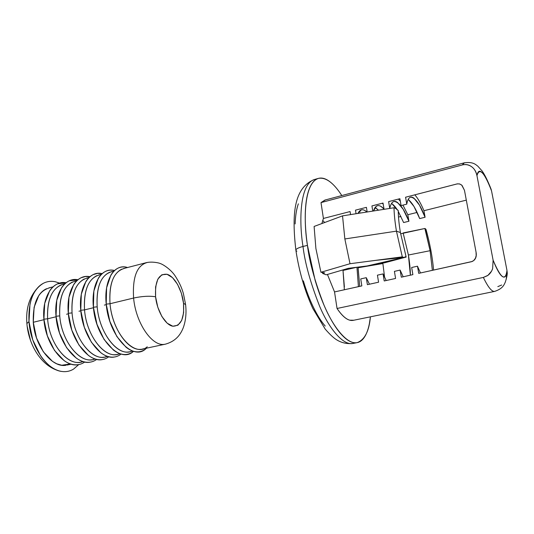 <?xml version="1.0" encoding="UTF-8"?>
<svg xmlns="http://www.w3.org/2000/svg" width="534" height="534" viewBox="0 0 534 534"><rect width="100%" height="100%" fill="white"/><g stroke="black" fill="none" stroke-linecap="round" stroke-linejoin="round"><path stroke-width="0.8" d="M27.141 326.141L30.545 340.565M27.167 326.541L30.598 340.712M344.35 289.762L343.015 270.438L356.846 267.254L343.015 270.438L344.39 286.958M356.946 267.24L358.421 286.658L356.946 267.24M420.478 272.961L417.475 266.192L418.709 273.355L472.189 261.486L473.645 260.625L471.429 261.72L418.709 273.355L417.475 266.192L411.661 267.501L412.882 274.636L401.321 277.186L400.126 270.084L403.19 276.779L400.126 270.084L394.406 271.365L395.587 278.454L384.213 280.964L383.058 273.909L386.189 280.53L383.058 273.909L377.431 275.17L378.573 282.206L367.385 284.675L366.271 277.673L369.461 284.221L366.271 277.673L360.73 278.915L361.838 285.904L334.538 291.924L327.429 274.456L334.538 291.924L337.041 308.478C341.513 315.16 345.712 319.058 349.636 320.166L353.808 320.226M370.409 316.829C369.148 331.127 364.735 339.731 357.166 342.634C347.44 344.857 333.47 327.649 324.091 305.361C314.953 281.932 309.4 261.94 307.444 245.373C303.612 222.484 303.419 183.182 318.444 178.389C325.747 177.028 333.536 182.748 341.813 195.557L340.412 193.448C336.28 187.401 332.188 183.075 328.123 180.479C324.058 177.889 320.333 177.375 316.956 178.95C313.578 180.539 310.848 184.29 308.779 190.197C306.716 196.138 305.548 203.895 305.281 213.466C305.027 223.078 305.748 233.712 307.444 245.373L303.005 246.468L307.444 245.373L315.1 280.216C318.504 291.744 322.409 302.131 326.815 311.362C331.227 320.56 335.719 327.843 340.298 333.203C344.857 338.523 349.123 341.633 353.081 342.521C357.026 343.382 360.39 342.161 363.173 338.85C365.95 335.532 368.006 330.546 369.334 323.878L370.416 316.829M318.217 178.449L314.306 179.544C299.113 184.384 299.2 223.626 303.005 246.468C299.2 223.626 299.113 184.384 314.306 179.544C293.32 188.108 291.891 215.302 295.849 250.019M296.857 251.214L295.903 250.459C295.622 249.131 297.992 247.803 303.005 246.468C297.992 247.803 295.622 249.131 295.903 250.459M403.137 232.951L424.87 228.492L430.084 250.706L408.403 255.018L403.137 232.951L408.403 255.018C409.671 262.594 410.332 269.316 410.372 275.19L408.403 255.018L430.084 250.706L432.366 270.337L430.084 250.706L425.238 228.959L424.87 228.492L400.627 233.805M382.818 263.088L382.891 263.529L358.107 267.748L358 267.107L359.716 286.371L358.107 267.748L382.891 263.529L382.818 263.088M406.16 257.074L400.413 232.557L396.448 231.149L402.289 256.854L403.871 257.448L405.139 257.241L405.092 256.767L406.16 257.074L400.413 232.557C399.025 224.3 398.297 216.931 398.231 210.456L395.547 208.34L393.985 207.753L342.534 215.863L314.105 226.449L315.894 248.524L320.927 272.267L324.672 272.867L322.669 273.461L326.187 274.823L348.275 268.348L367.225 265.939L405.139 257.241L367.225 265.939L405.139 257.241L405.092 256.767L406.16 257.074L384.614 262.788L406.16 257.074M402.289 256.854L396.448 231.149L344.851 238.952L350.01 263.723L402.289 256.854L375.976 260.332L403.657 257.381L402.289 256.854M322.409 272.547L322.669 273.461L324.672 272.867L320.927 272.267L350.01 263.723L344.851 238.952L342.534 215.863L344.851 238.952L396.448 231.149C395.006 222.551 394.185 214.755 393.985 207.753C394.185 214.755 395.006 222.551 396.448 231.149L400.413 232.557C399.005 224.093 398.277 216.731 398.231 210.456L395.547 208.34L393.985 207.753L342.534 215.863L314.105 226.449L315.894 248.524L320.927 272.267L350.01 263.723L375.976 260.332L403.871 257.448L367.225 265.939L348.275 268.348L326.187 274.823L322.669 273.461L322.409 272.547M325.48 199.923L321.007 202.6L323.41 218.446L321.862 223.559L323.41 218.446L350.077 211.557L350.551 214.575L350.077 211.557L323.41 218.446L321.007 202.6L462.237 164.959C465.735 164.078 469.006 164.766 472.043 167.035C474.386 168.797 476.021 171.668 476.955 175.653C477.877 170.86 479.712 169.959 482.449 172.956C485.179 175.946 488.209 181.927 491.547 190.892L506.98 270.464C506.459 276.212 504.924 278.227 502.387 276.525C499.824 274.763 496.727 269.31 493.102 260.171L476.955 175.653C479.432 167.102 484.298 172.182 491.547 190.892L490.219 186.94M426.025 229.433C429.943 243.564 432.46 257.108 433.581 270.07C432.46 257.108 429.943 243.564 426.025 229.433L425.144 228.552L426.025 229.433M373.727 264.457L384.614 262.788M384.587 277.32L382.891 263.529L384.587 277.32M356.712 342.721L352.947 343.449C343.115 345.698 329.057 328.543 319.652 306.316C310.481 282.953 304.934 263.002 303.005 246.468C304.934 263.002 310.481 282.953 319.652 306.316C329.057 328.543 343.115 345.698 352.947 343.449C346.74 344.13 341.046 342.755 335.879 339.324C332.889 337.274 329.318 333.843 325.166 329.044L312.891 308.592C304.821 291.083 299.16 271.719 295.923 250.506M303.352 280.831C306.256 290.629 309.62 299.467 313.445 307.35C317.269 315.2 321.194 321.448 325.219 326.087M298.352 203.828C296.503 209.028 295.429 215.736 295.142 223.953M342.935 269.91L343.015 270.438L342.935 269.91M324.672 222.511L322.69 220.395M506.219 279.355L507.28 273.081L506.98 270.464C505.451 281.825 500.825 278.394 493.102 260.171L492.628 268.689C491.56 271.746 489.832 274.076 487.449 275.691L483.37 277.426L337.041 308.478L334.538 291.924L361.838 285.904L360.73 278.915L366.271 277.673L367.385 284.675L378.573 282.206L377.431 275.17L383.058 273.909L384.213 280.964L395.587 278.454L394.406 271.365L400.126 270.084L401.321 277.186L412.882 274.636L411.661 267.501L417.475 266.192L420.472 272.961M408.47 199.629L414.01 206.518L419.677 218.586L425.091 217.251L423.936 210.716L466.309 200.137L423.936 210.716L425.091 217.251L419.47 205.143L413.997 198.207C412.268 196.899 410.773 196.746 409.511 197.74C408.25 198.748 407.335 200.877 406.774 204.142L405.58 197.22L456.984 183.936L459.22 183.89L461.089 184.671L462.09 185.485L464.467 190.311L476.054 252.161C476.749 255.899 475.941 258.723 473.645 260.625L475.46 258.209L476.181 255.579L476.054 252.161L464.467 190.311L461.763 185.178L459.674 183.963L457.384 183.85L405.58 197.22L406.774 204.142C407.422 200.157 408.697 197.84 410.593 197.179C415.225 197.44 420.058 204.128 425.091 217.251L419.677 218.586C416.066 209.108 412.235 202.726 408.196 199.436M423.936 210.716C421.032 203.734 417.995 198.441 414.818 194.837M353.101 320.373C348.362 321.201 343.008 317.236 337.041 308.478L483.37 277.426C488.029 287.179 491.787 291.831 494.644 291.397C491.787 291.831 488.029 287.179 483.37 277.426L487.963 275.33L491.594 271.112L492.628 268.689L493.102 260.171L476.955 175.653C476.248 171.955 474.606 169.084 472.043 167.035C469.099 164.692 465.828 164.005 462.237 164.959L464.253 162.837M464.426 162.79L462.237 164.959L321.007 202.6L324.906 200.076M359.996 212.078L358.935 211.537M357.78 213.42L361.344 209.875C363.007 209.468 364.862 210.162 366.918 211.958L365.269 210.723C363.307 209.515 361.571 209.435 360.056 210.483L357.773 213.42M356.058 213.693L355.49 210.156L366.417 207.339L367.158 211.925L366.417 207.339L355.49 210.156L356.058 213.693M375.903 207.993L378.439 210.162L375.088 207.532M373.513 210.93C374.401 208 375.729 206.257 377.505 205.71C379.42 205.256 381.596 206.384 384.026 209.094L381.256 206.618C379.374 205.376 377.712 205.27 376.276 206.298L373.513 210.93M372.759 211.043L371.924 205.917L383.018 203.047L384.059 209.288L383.018 203.047L371.924 205.917L372.759 211.043M400.954 216.457L398.504 217.071L400.954 216.457M383.212 204.195L382.271 203.24M392.056 203.841L397.496 210.122C395.434 206.852 393.438 204.642 391.509 203.494M398.244 211.344L403.611 222.544L398.244 211.344M389.787 208.4C390.534 204.469 391.909 202.159 393.918 201.478C398.811 201.658 403.817 208.24 408.937 221.236L403.611 222.544L408.937 221.236L403.183 209.261L397.496 202.446C395.687 201.171 394.112 201.044 392.764 202.052C391.422 203.067 390.434 205.189 389.787 208.4M407.822 214.741L417.074 212.432L407.822 214.741L408.937 221.236L407.822 214.741L402.943 205.116M389.76 208.407L388.619 201.605L399.893 198.688L401.074 205.59L406.774 204.142L401.074 205.59L399.893 198.688L388.619 201.605L389.76 208.407M400.34 201.285L398.417 199.069M497.821 286.631L501.68 285.009M506.212 279.375L506.98 270.464L491.547 190.892L490.125 186.7M78.752 364.575L73.599 369.074C70.368 371.063 66.83 371.904 62.992 371.597C59.14 371.284 55.282 369.782 51.411 367.105C47.539 364.415 43.975 360.717 40.724 356.011L32.774 339.958L28.983 321.622L26.88 323.524L28.983 321.622C28.169 302.197 33.015 289.395 43.508 283.22M50.269 287.626C38.401 290.69 32.734 302.237 33.275 322.276L42.253 320.106M66.103 282.746C52.819 280.196 41.852 296.931 43.901 319.185L47.613 318.811C46.852 300.689 51.458 289.328 61.423 284.735M64.193 284.015C52.506 287.032 46.979 298.633 47.613 318.811L54.328 317.189M75.968 280.964C64.44 283.941 59.034 295.576 59.748 315.881L56.017 316.255L56.751 300.335L61.49 287.879C63.686 284.515 66.303 282.152 69.333 280.791L77.957 279.743C64.768 276.939 53.881 293.74 56.017 316.255L59.748 315.881C58.894 298.252 63.125 286.952 72.45 281.992M68.352 313.798L66.576 314.232M87.903 277.874C76.536 280.804 71.249 292.485 72.05 312.911L68.305 313.284L68.953 297.271L73.572 284.769C75.728 281.398 78.298 279.035 81.288 277.687L85.52 276.512L89.979 276.705C76.869 273.642 66.069 290.503 68.305 313.284L72.05 312.911C71.122 295.262 75.214 283.941 84.319 278.942M80.808 310.788L78.992 311.229M102.181 273.635C89.151 270.284 78.438 287.212 80.761 310.267L84.526 309.894C83.544 291.711 87.696 280.263 96.994 275.564M99.998 274.743C88.804 277.627 83.644 289.341 84.526 309.894L91.588 308.185M112.26 271.566C101.24 274.403 96.213 286.157 97.181 306.836L93.397 307.217L93.871 291.017L98.249 278.421C100.312 275.03 102.795 272.667 105.685 271.332C108.469 270.064 111.419 269.79 114.53 270.524C101.593 266.88 90.974 283.868 93.397 307.217L97.181 306.836C96.133 288.113 100.345 276.559 109.824 272.173M106.266 304.64L104.364 305.101M124.689 268.342C113.849 271.132 108.956 282.933 110.024 303.733L106.219 304.113L106.6 287.826L110.852 275.177C112.868 271.779 115.297 269.416 118.141 268.095C120.984 266.78 124.001 266.559 127.205 267.427L127.546 267.521C114.503 263.048 103.649 280.136 106.219 304.113L110.024 303.733C108.883 285.37 112.781 273.849 121.725 269.163M133.6 298.039C132.365 276.999 136.998 265.131 147.504 262.428C136.998 265.131 132.365 276.999 133.6 298.039C142.244 296.21 149.573 295.796 155.581 296.791C154.867 281.011 158.678 273.508 167.029 274.282C174.484 276.305 182.021 289.742 183.529 303.232L185.605 304.674L183.529 303.232C184.51 318.364 180.946 326.027 172.829 326.227C165.36 325.026 157.063 311.095 155.581 296.791C149.573 295.796 142.244 296.21 133.6 298.039C135.81 323.17 152.243 346.853 164.599 344.296C152.243 346.853 135.81 323.17 133.6 298.039L110.024 303.733L133.6 298.039M147.25 346.78C134.782 357.98 112.327 333.403 110.024 303.733C112.047 328.577 128.727 351.853 141.477 349.209M146.57 348.161L144.621 349.697C141.964 351.459 139.034 352.146 135.816 351.746C132.592 351.339 129.341 349.823 126.044 347.213L116.866 336.547L109.844 321.334L106.219 304.113C108.622 335.499 132.572 361.218 145.615 348.976M132.345 350.878C119.296 358.187 99.251 334.191 97.181 306.836C99.11 331.521 115.918 354.576 128.881 351.886M133.58 351.285L132.152 352.34C129.442 354.109 126.458 354.803 123.194 354.422C119.93 354.029 116.632 352.54 113.301 349.957L104.037 339.397L96.988 324.312L93.397 307.217C95.693 338.616 120.123 364.075 133.38 351.445M93.45 307.738L84.526 309.894C86.354 334.424 103.289 357.259 116.459 354.529M119.763 353.601C106.473 360.617 86.475 336.907 84.526 309.894L80.761 310.267C82.663 336.173 100.692 360.163 114.556 356.986M102.168 273.635L97.669 273.361L93.403 274.529C90.46 275.871 87.936 278.234 85.827 281.618L81.322 294.167L80.761 310.267L84.319 327.255L91.387 342.214L100.732 352.667C104.097 355.223 107.434 356.685 110.752 357.059C114.056 357.42 117.086 356.719 119.843 354.95L121.131 354.029M107.347 356.291C93.83 363.027 73.886 339.584 72.05 312.911C73.785 337.281 90.833 359.909 104.203 357.139M108.856 356.725L107.701 357.52C104.904 359.295 101.82 360.009 98.47 359.662C95.112 359.302 91.735 357.86 88.337 355.344L78.919 344.991L71.823 330.152L68.305 313.284C70.108 339.057 88.297 362.833 102.381 359.562M95.092 358.935C81.362 365.41 61.477 342.234 59.748 315.881C61.39 340.105 78.545 362.519 92.115 359.709M96.741 359.382L95.726 360.063C92.876 361.838 89.752 362.559 86.361 362.226C82.957 361.885 79.546 360.47 76.115 357.974L66.623 347.727L59.508 333.002L56.017 316.255C57.725 341.9 76.082 365.476 90.373 362.105M56.063 316.769L47.613 318.811C49.168 342.881 66.43 365.096 80.18 362.246M83.004 361.538C69.066 367.766 49.241 344.851 47.613 318.811L43.901 319.185C45.517 344.71 64.04 368.08 78.531 364.609M66.096 282.746L57.538 283.861C54.468 285.229 51.805 287.592 49.569 290.95L44.716 303.352L43.901 319.185L47.359 335.819L54.495 350.424L64.06 360.577C67.518 363.04 70.969 364.435 74.413 364.755C77.851 365.076 81.014 364.342 83.905 362.566L84.786 361.992M43.948 319.699L33.275 322.276C34.723 346.166 52.112 368.14 66.076 365.243M61.684 371.444C46.565 369.788 30.525 346.079 28.983 321.622L29.984 304.173C31.139 298.78 32.988 294.227 35.518 290.523C38.054 286.831 41.051 284.235 44.509 282.746C47.967 281.264 51.598 280.944 55.402 281.778L59.554 283.127M46.525 288.727C43.554 290.049 40.991 292.305 38.822 295.502L34.109 307.284L33.275 322.276L36.532 338.002L43.334 351.793L52.499 361.378L56.771 363.821L61.75 365.249L70.421 363.908M183.529 303.232L183.629 312.737L181.673 320.46L177.902 325.219L172.829 326.227L167.202 323.217L161.909 316.555L157.804 307.244L155.581 296.791L155.594 286.905L157.824 279.169L161.855 274.77L167.029 274.282L172.535 277.68L177.562 284.362L181.406 293.306L183.529 303.232M353.168 320.36L494.691 291.384C503.055 288.58 504.036 284.675 505.224 282.332C506.519 278.468 507.207 275.384 507.28 273.081M324.812 200.103L464.373 162.803C473.111 161.575 475.734 164.632 477.843 166.201L482.129 171C484.839 174.798 487.876 180.986 491.24 189.577M38.969 286.438C29.757 295.729 25.719 307.978 26.854 323.183M53.04 286.831L48.834 287.926M64.901 283.761L62.778 284.308M76.923 280.644L74.573 281.251M89.111 277.48L86.521 278.154M101.473 274.282L98.636 275.017M114.002 271.032L110.925 271.833M142.344 349.062L165.433 344.15C176.681 340.952 180.966 333.71 183.422 327.302C185.845 320.26 186.56 312.584 185.558 304.28L183.376 293.486C182.094 289.315 180.612 284.268 174.785 275.37C169.872 268.375 161.835 263.863 160.387 263.609C159.266 262.888 151.803 261.3 146.229 262.681L123.374 268.602M132.879 351.072L129.762 351.732M120.217 353.762L117.353 354.376M107.728 356.418L105.111 356.979M95.412 359.035L93.029 359.542M83.264 361.618L81.115 362.079M71.282 364.168L67.024 365.076M58.907 370.823C41.151 365.877 28.602 344.924 26.88 323.524"/></g></svg>
